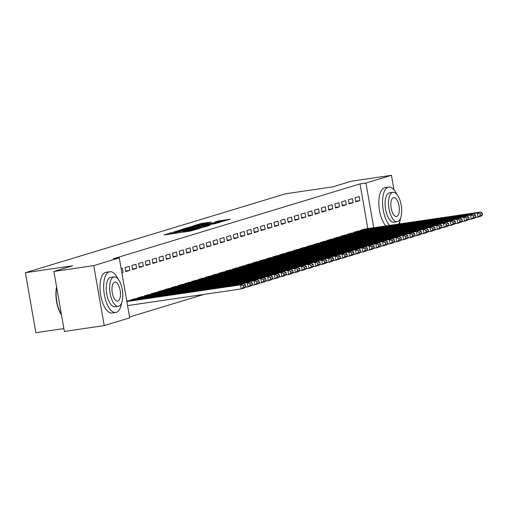 <?xml version="1.0" encoding="UTF-8"?>
<svg xmlns="http://www.w3.org/2000/svg" width="508" height="508" viewBox="0 0 508 508"><rect width="100%" height="100%" fill="white"/><g stroke="black" fill="none" stroke-linecap="round" stroke-linejoin="round"><path stroke-width="0.76" d="M171.799 232.55L164.046 234.969L190.132 231.14L199.403 228.536L187.42 230.803L184.448 231.051L185.274 230.569L173.946 232.778L170.974 233.026L171.799 232.55M211.233 222.028L201.016 223.526L193.04 225.971L220.047 222.066L230.143 219.208L218.262 220.993L214.763 222.079L222.561 221.151L216.522 222.434L196.863 225.158L211.233 222.028M367.83 228.587L360.032 183.915L113.354 258.743L119.259 257.88L129.724 317.856L104.216 325.59L93.751 265.614L119.259 257.88M360.032 183.915L365.938 183.051L391.446 175.311L393.967 189.782M104.216 325.59L64.364 331.438L53.892 271.462L72.638 265.779L25.4 272.707L285.61 193.777L332.848 186.849L351.587 181.159L391.446 175.311M53.892 271.462L93.751 265.614M182.48 229.375L173.311 232.156L199.396 228.327L209.486 225.476L182.48 229.375L182.601 230.092M182.855 229.038L192.805 226.244L219.812 222.339L214.205 223.838L201.511 225.806L199.142 226.543L210.153 225.133L182.867 229.114M25.4 272.707L35.865 332.689L63.862 328.581M353.117 202.654L352.406 198.603L348.348 199.834L349.053 203.886L353.117 202.654L348.945 203.27M358.077 231.076L354.006 232.258L354.089 232.721M339.585 206.762L338.874 202.711L334.816 203.943L335.521 207.994L339.585 206.762L335.413 207.372M344.545 235.179L340.474 236.36L340.557 236.823M326.053 210.864L325.342 206.813L321.285 208.045L321.996 212.096L326.053 210.864L321.882 211.48M331.013 239.287L326.942 240.462L327.025 240.932M312.522 214.973L311.81 210.915L307.753 212.147L308.464 216.198L312.522 214.973L308.356 215.583M317.481 243.389L313.411 244.57L313.493 245.034M298.99 219.075L298.285 215.024L294.221 216.256L294.932 220.307L298.99 219.075L294.824 219.685M303.949 247.491L299.879 248.672L299.961 249.136M285.458 223.177L284.753 219.126L280.689 220.358L281.4 224.409L285.458 223.177L281.292 223.793M290.417 251.6L286.347 252.781L286.429 253.244M271.926 227.286L271.221 223.234L267.157 224.46L267.868 228.517L271.926 227.286L267.76 227.895M276.885 255.702L272.815 256.883L272.898 257.346M258.394 231.388L257.689 227.336L253.625 228.568L254.337 232.62L258.394 231.388L254.229 231.997M263.354 259.81L259.283 260.985L259.366 261.455M244.862 235.496L244.157 231.438L240.094 232.67L240.805 236.722L244.862 235.496L240.697 236.106M249.822 263.912L245.751 265.093L245.834 265.557M231.331 239.598L230.626 235.547L226.562 236.779L227.273 240.83L231.331 239.598L227.165 240.208M236.29 268.014L232.226 269.196L232.302 269.659M217.799 243.7L217.094 239.649L213.036 240.881L213.741 244.932L217.799 243.7L213.633 244.316M222.758 272.123L218.694 273.304L218.77 273.768M204.267 247.809L203.562 243.757L199.504 244.983L200.209 249.041L204.267 247.809L200.101 248.418M209.226 276.225L205.162 277.406L205.238 277.87M190.735 251.911L190.03 247.86L185.972 249.091L186.677 253.143L190.735 251.911L186.569 252.52M195.694 280.333L191.63 281.508L191.706 281.978M177.203 256.013L176.498 251.962L172.441 253.194L173.145 257.245L177.203 256.013L173.037 256.629M182.162 284.436L178.098 285.617L178.181 286.08M163.671 260.121L162.966 256.07L158.909 257.302L159.614 261.353L163.671 260.121L159.506 260.731M168.631 288.538L164.567 289.719L164.649 290.182M150.139 264.224L149.435 260.172L145.377 261.404L146.082 265.455L150.139 264.224L145.974 264.839M155.105 292.646L151.035 293.827L151.117 294.291M136.608 268.332L135.903 264.274L131.845 265.506L132.55 269.564L136.608 268.332L132.442 268.942M141.573 296.748L137.503 297.929L137.585 298.393M121.152 268.751L122.371 268.383L123.082 272.434L121.831 272.618M121.863 272.802L123.082 272.434M126.809 301.174L128.041 300.857M129.572 316.973L204.045 294.386M134.804 298.799L130.734 299.98L130.816 300.444M129.845 270.383L129.14 266.332L125.076 267.564L125.787 271.615L129.845 270.383L125.679 270.993M148.336 294.697L144.266 295.878L144.348 296.342M143.377 266.275L142.672 262.223L138.608 263.455L139.319 267.506L143.377 266.275L139.211 266.891M161.868 290.595L157.798 291.77L157.88 292.24M156.909 262.172L156.204 258.121L152.14 259.353L152.851 263.404L156.909 262.172L152.743 262.782M175.4 286.487L171.329 287.668L171.412 288.131M170.44 258.07L169.729 254.013L165.671 255.245L166.383 259.302L170.44 258.07L166.275 258.68M188.932 282.385L184.861 283.566L184.944 284.029M183.972 253.962L183.261 249.911L179.203 251.143L179.915 255.194L183.972 253.962L179.8 254.578M202.463 278.276L198.393 279.457L198.476 279.921M197.504 249.86L196.793 245.809L192.735 247.04L193.44 251.092L197.504 249.86L193.332 250.469M215.995 274.174L211.925 275.355L212.007 275.819M211.036 245.758L210.325 241.7L206.267 242.932L206.972 246.983L211.036 245.758L206.864 246.367M229.527 270.072L225.457 271.247L225.539 271.716M224.568 241.649L223.857 237.598L219.799 238.83L220.504 242.881L224.568 241.649L220.396 242.259M243.059 265.963L238.989 267.144L239.071 267.608M238.1 237.547L237.388 233.496L233.331 234.721L234.036 238.779L238.1 237.547L233.928 238.157M256.591 261.861L252.52 263.042L252.603 263.506M251.631 233.439L250.92 229.387L246.863 230.619L247.567 234.671L251.631 233.439L247.459 234.055M270.123 257.753L266.052 258.934L266.135 259.397M265.163 229.337L264.452 225.285L260.394 226.517L261.099 230.569L265.163 229.337L260.991 229.946M283.654 253.651L279.584 254.832L279.667 255.295M278.689 225.234L277.984 221.177L273.926 222.409L274.631 226.46L278.689 225.234L274.523 225.844M297.186 249.549L293.116 250.723L293.199 251.193M292.221 221.126L291.516 217.075L287.458 218.307L288.163 222.358L292.221 221.126L288.055 221.736M310.712 245.44L306.648 246.621L306.73 247.085M305.752 217.024L305.048 212.973L300.99 214.198L301.695 218.256L305.752 217.024L301.587 217.634M324.244 241.338L320.18 242.519L320.262 242.983M319.284 212.916L318.579 208.864L314.522 210.096L315.227 214.147L319.284 212.916L315.119 213.531M337.776 237.23L333.712 238.411L333.788 238.874M332.816 208.813L332.111 204.762L328.054 205.994L328.759 210.045L332.816 208.813L328.651 209.423M351.307 233.128L347.243 234.309L347.32 234.772M346.348 204.711L345.643 200.654L341.586 201.886L342.29 205.943L346.348 204.711L342.182 205.321M364.839 229.025L360.775 230.2L360.851 230.67M359.88 200.603L359.175 196.552L355.117 197.783L355.822 201.835L359.88 200.603L355.714 201.219M373.729 227.717L365.938 183.051M399.618 222.142L399.917 223.876M175.285 231.648L198.73 228.282L201.638 227.489L183.013 230.029L175.285 231.648M192.653 227L186.607 228.282L189.097 228.079L199.631 226.035L192.653 227M127.584 305.606L241.217 288.931L240.506 284.88L126.879 301.555M127.692 300.907L243.891 283.851L245.516 284.944L243.148 285.661L243.427 287.28L245.796 286.563L245.516 284.944M245.796 286.563L244.596 287.903L241.217 288.931L243.427 287.28M243.148 285.661L240.506 284.88L243.891 283.851M245.142 287.293L247.98 286.88L247.275 282.829L131.077 299.879M134.455 298.85L250.66 281.8L252.279 282.886L249.911 283.604L250.196 285.229L252.565 284.512L252.279 282.886M252.565 284.512L251.365 285.852L247.98 286.88L250.196 285.229M249.911 283.604L247.275 282.829L250.66 281.8M251.911 285.242L254.749 284.829L254.038 280.772L137.839 297.828M141.224 296.799L257.423 279.749L259.048 280.835L256.68 281.553L256.959 283.178L259.328 282.454L259.048 280.835M259.328 282.454L258.127 283.801L254.749 284.829L256.959 283.178M256.68 281.553L254.038 280.772L257.423 279.749M118.085 279.127A20.606 8.757 81.7 0 0 109.823 271.716A20.606 8.757 81.7 0 0 109.277 271.837A20.606 8.757 81.7 0 0 104.248 294.018A20.606 8.757 81.7 0 0 115.805 312.483A20.606 8.757 81.7 0 0 116.351 312.363A20.606 8.757 81.7 0 0 121.59 303.009M109.823 271.716L106.134 272.256A20.606 8.757 81.7 0 0 105.588 272.377A20.606 8.757 81.7 0 0 100.559 294.564A20.606 8.757 81.7 0 0 112.116 313.023L115.805 312.483M118.364 306.28L114.967 306.775A14.834 6.306 -98.3 0 1 106.648 293.484A14.834 6.306 -98.3 0 1 110.268 277.514A14.834 6.306 -98.3 0 1 110.661 277.425L114.059 276.923A14.834 6.306 81.7 0 0 113.665 277.012A14.834 6.306 81.7 0 0 110.046 292.983A14.834 6.306 81.7 0 0 118.364 306.28A14.834 6.306 81.7 0 0 118.758 306.191A14.834 6.306 81.7 0 0 122.377 290.22A14.834 6.306 81.7 0 0 114.059 276.923M114.573 282.2A9.557 4.064 81.7 0 0 112.236 292.494A9.557 4.064 81.7 0 0 117.602 301.06A9.557 4.064 81.7 0 0 117.85 301.003A9.557 4.064 81.7 0 0 120.186 290.709A9.557 4.064 81.7 0 0 114.821 282.143A9.557 4.064 81.7 0 0 114.573 282.2M56.655 287.293A20.606 8.757 81.7 0 0 61.43 314.642M61.487 314.947A20.11 8.547 -98.3 0 1 56.578 286.855M398.875 224.028A20.606 8.757 81.7 0 0 400.475 218.415M396.97 194.532A20.606 8.757 81.7 0 0 388.709 187.122A20.606 8.757 81.7 0 0 388.163 187.242A20.606 8.757 81.7 0 0 382.562 203.67A20.606 8.757 81.7 0 0 389.579 225.393M388.709 187.122L385.02 187.662A20.606 8.757 81.7 0 0 384.473 187.782A20.606 8.757 81.7 0 0 378.873 204.21A20.606 8.757 81.7 0 0 385.89 225.933M397.25 221.685L393.852 222.18A14.834 6.306 -98.3 0 1 385.534 208.89A14.834 6.306 -98.3 0 1 389.153 192.913A14.834 6.306 -98.3 0 1 389.547 192.83L392.944 192.329A14.834 6.306 81.7 0 0 392.551 192.418A14.834 6.306 81.7 0 0 388.931 208.388A14.834 6.306 81.7 0 0 397.25 221.685A14.834 6.306 81.7 0 0 397.643 221.596A14.834 6.306 81.7 0 0 401.263 205.626A14.834 6.306 81.7 0 0 392.944 192.329M393.452 197.606A9.557 4.064 81.7 0 0 391.122 207.899A9.557 4.064 81.7 0 0 396.481 216.465A9.557 4.064 81.7 0 0 396.735 216.408A9.557 4.064 81.7 0 0 399.072 206.115A9.557 4.064 81.7 0 0 393.706 197.549A9.557 4.064 81.7 0 0 393.452 197.606M258.674 283.191L261.512 282.772L260.807 278.721L144.609 295.777M147.987 294.748L264.192 277.698L265.811 278.784L263.442 279.502L263.728 281.121L266.097 280.403L265.811 278.784M266.097 280.403L264.897 281.75L261.512 282.772L263.728 281.121M263.442 279.502L260.807 278.721L264.192 277.698M265.443 281.14L268.281 280.721L267.57 276.669L151.371 293.719M154.756 292.697L270.954 275.641L272.58 276.733L270.212 277.451L270.491 279.07L272.859 278.352L272.58 276.733M272.859 278.352L271.659 279.698L268.281 280.721L270.491 279.07M270.212 277.451L267.57 276.669L270.954 275.641M272.205 279.089L275.044 278.67L274.339 274.618L158.14 291.668M161.519 290.646L277.717 273.59L279.343 274.682L276.974 275.399L277.26 277.019L279.629 276.301L279.343 274.682M279.629 276.301L278.428 277.641L275.044 278.67L277.26 277.019M276.974 275.399L274.339 274.618L277.717 273.59M278.975 277.031L281.813 276.619L281.102 272.567L164.903 289.617M168.288 288.588L284.486 271.539L286.112 272.625L283.743 273.348L284.023 274.968L286.391 274.25L286.112 272.625M286.391 274.25L285.191 275.59L281.813 276.619L284.023 274.968M283.743 273.348L281.102 272.567L284.486 271.539M285.737 274.98L288.576 274.568L287.871 270.51L171.672 287.566M175.05 286.537L291.249 269.488L292.875 270.574L290.506 271.291L290.792 272.917L293.16 272.193L292.875 270.574M293.16 272.193L291.96 273.539L288.576 274.568L290.792 272.917M290.506 271.291L287.871 270.51L291.249 269.488M292.5 272.929L295.345 272.51L294.634 268.459L178.435 285.515M181.82 284.486L298.018 267.437L299.644 268.522L297.275 269.24L297.555 270.859L299.923 270.142L299.644 268.522M299.923 270.142L298.723 271.488L295.345 272.51L297.555 270.859M297.275 269.24L294.634 268.459L298.018 267.437M299.269 270.878L302.108 270.459L301.403 266.408L185.198 283.458M188.582 282.435L304.781 265.379L306.407 266.471L304.038 267.189L304.324 268.808L306.692 268.091L306.407 266.471M306.692 268.091L305.492 269.437L302.108 270.459L304.324 268.808M304.038 267.189L301.403 266.408L304.781 265.379M306.032 268.827L308.87 268.408L308.166 264.357L191.967 281.407M195.351 280.384L311.55 263.328L313.176 264.42L310.807 265.138L311.087 266.757L313.455 266.04L313.176 264.42M313.455 266.04L312.255 267.379L308.87 268.408L311.087 266.757M310.807 265.138L308.166 264.357L311.55 263.328M312.801 266.77L315.639 266.357L314.935 262.306L198.73 279.356M202.114 278.327L318.313 261.277L319.938 262.363L317.57 263.087L317.856 264.706L320.224 263.989L319.938 262.363M320.224 263.989L319.024 265.328L315.639 266.357L317.856 264.706M317.57 263.087L314.935 262.306L318.313 261.277M319.564 264.719L322.402 264.306L321.697 260.248L205.499 277.305M208.883 276.276L325.082 259.226L326.701 260.312L324.339 261.029L324.618 262.655L326.987 261.931L326.701 260.312M326.987 261.931L325.787 263.277L322.402 264.306L324.618 262.655M324.339 261.029L321.697 260.248L325.082 259.226M326.333 262.668L329.171 262.249L328.466 258.197L212.261 275.253M215.646 274.225L331.845 257.175L333.47 258.261L331.102 258.978L331.387 260.598L333.756 259.88L333.47 258.261M333.756 259.88L332.556 261.226L329.171 262.249L331.387 260.598M331.102 258.978L328.466 258.197L331.845 257.175M333.096 260.617L335.934 260.198L335.229 256.146L219.031 273.196M222.415 272.174L338.614 255.118L340.233 256.21L337.871 256.927L338.15 258.547L340.519 257.829L340.233 256.21M340.519 257.829L339.319 259.175L335.934 260.198L338.15 258.547M337.871 256.927L335.229 256.146L338.614 255.118M339.865 258.566L342.703 258.147L341.992 254.095L225.793 271.145M229.178 270.123L345.376 253.067L347.002 254.159L344.634 254.876L344.919 256.496L347.281 255.778L347.002 254.159M347.281 255.778L346.088 257.118L342.703 258.147L344.919 256.496M344.634 254.876L341.992 254.095L345.376 253.067M346.627 256.508L349.466 256.096L348.761 252.044L232.562 269.094M235.947 268.065L352.146 251.016L353.765 252.101L351.396 252.825L351.682 254.445L354.051 253.727L353.765 252.101M354.051 253.727L352.85 255.067L349.466 256.096L351.682 254.445M351.396 252.825L348.761 252.044L352.146 251.016M353.397 254.457L356.235 254.044L355.524 249.987L239.325 267.043M242.71 266.014L358.908 248.964L360.534 250.05L358.165 250.768L358.451 252.393L360.813 251.676L360.534 250.05M360.813 251.676L359.62 253.016L356.235 254.044L358.451 252.393M358.165 250.768L355.524 249.987L358.908 248.964M360.159 252.406L362.998 251.987L362.293 247.936L246.094 264.992M249.479 263.963L365.677 246.913L367.297 247.999L364.928 248.717L365.214 250.336L367.582 249.619L367.297 247.999M367.582 249.619L366.382 250.965L362.998 251.987L365.214 250.336M364.928 248.717L362.293 247.936L365.677 246.913M366.928 250.355L369.767 249.936L369.056 245.885L252.857 262.934M256.242 261.912L372.44 244.856L374.066 245.948L371.697 246.666L371.977 248.285L374.345 247.567L374.066 245.948M374.345 247.567L373.151 248.914L369.767 249.936L371.977 248.285M371.697 246.666L369.056 245.885L372.44 244.856M373.691 248.304L376.53 247.885L375.825 243.834L259.626 260.883M263.004 259.861L379.209 242.805L380.829 243.897L378.46 244.615L378.746 246.234L381.114 245.516L380.829 243.897M381.114 245.516L379.914 246.856L376.53 247.885L378.746 246.234M378.46 244.615L375.825 243.834L379.209 242.805M380.46 246.247L383.299 245.834L382.587 241.783L266.389 258.832M269.773 257.804L385.972 240.754L387.598 241.84L385.229 242.564L385.509 244.183L387.877 243.465L387.598 241.84M387.877 243.465L386.677 244.805L383.299 245.834L385.509 244.183M385.229 242.564L382.587 241.783L385.972 240.754M387.223 244.196L390.061 243.783L389.357 239.732L273.158 256.781M276.536 255.753L392.741 238.703L394.36 239.789L391.992 240.506L392.278 242.132L394.646 241.414L394.36 239.789M394.646 241.414L393.446 242.754L390.061 243.783L392.278 242.132M391.992 240.506L389.357 239.732L392.741 238.703M393.992 242.145L396.831 241.732L396.119 237.674L279.921 254.73M283.305 253.702L399.504 236.652L401.13 237.738L398.761 238.455L399.04 240.074L401.409 239.357L401.13 237.738M401.409 239.357L400.209 240.703L396.831 241.732L399.04 240.074M398.761 238.455L396.119 237.674L399.504 236.652M400.755 240.094L403.593 239.674L402.888 235.623L286.69 252.673M290.068 251.651L406.273 234.601L407.892 235.687L405.524 236.404L405.809 238.023L408.178 237.306L407.892 235.687M408.178 237.306L406.978 238.652L403.593 239.674L405.809 238.023M405.524 236.404L402.888 235.623L406.273 234.601M407.524 238.042L410.362 237.623L409.651 233.572L293.453 250.622M296.837 249.599L413.036 232.543L414.661 233.636L412.293 234.353L412.572 235.972L414.941 235.255L414.661 233.636M414.941 235.255L413.741 236.601L410.362 237.623L412.572 235.972M412.293 234.353L409.651 233.572L413.036 232.543M414.287 235.991L417.125 235.572L416.42 231.521L300.222 248.571M303.6 247.542L419.799 230.492L421.424 231.578L419.056 232.302L419.341 233.921L421.71 233.204L421.424 231.578M421.71 233.204L420.51 234.544L417.125 235.572L419.341 233.921M419.056 232.302L416.42 231.521L419.799 230.492M421.056 233.934L423.894 233.521L423.183 229.47L306.984 246.52M310.369 245.491L426.568 228.441L428.193 229.527L425.825 230.245L426.104 231.87L428.473 231.153L428.193 229.527M428.473 231.153L427.272 232.493L423.894 233.521L426.104 231.87M425.825 230.245L423.183 229.47L426.568 228.441M427.819 231.883L430.657 231.47L429.952 227.413L313.754 244.469M317.132 243.44L433.33 226.39L434.956 227.476L432.587 228.194L432.873 229.813L435.242 229.095L434.956 227.476M435.242 229.095L434.042 230.441L430.657 231.47L432.873 229.813M432.587 228.194L429.952 227.413L433.33 226.39M434.581 229.832L437.426 229.413L436.715 225.361L320.516 242.411M323.901 241.389L440.099 224.339L441.725 225.425L439.356 226.143L439.636 227.762L442.004 227.044L441.725 225.425M442.004 227.044L440.804 228.39L437.426 229.413L439.636 227.762M439.356 226.143L436.715 225.361L440.099 224.339M441.35 227.781L444.189 227.362L443.484 223.31L327.279 240.36M330.664 239.338L446.862 222.282L448.488 223.374L446.119 224.091L446.405 225.711L448.774 224.993L448.488 223.374M448.774 224.993L447.573 226.339L444.189 227.362L446.405 225.711M446.119 224.091L443.484 223.31L446.862 222.282M448.113 225.73L450.952 225.311L450.247 221.259L334.048 238.309M337.433 237.28L453.631 220.231L455.257 221.323L452.888 222.04L453.168 223.66L455.536 222.942L455.257 221.323M455.536 222.942L454.336 224.282L450.952 225.311L453.168 223.66M452.888 222.04L450.247 221.259L453.631 220.231M454.882 223.672L457.721 223.26L457.016 219.208L340.811 236.258M344.195 235.229L460.394 218.18L462.02 219.266L459.651 219.983L459.937 221.609L462.305 220.891L462.02 219.266M462.305 220.891L461.105 222.231L457.721 223.26L459.937 221.609M459.651 219.983L457.016 219.208L460.394 218.18M461.645 221.621L464.483 221.209L463.779 217.151L347.58 234.207M350.965 233.178L467.163 216.129L468.782 217.214L466.42 217.932L466.7 219.558L469.068 218.834L468.782 217.214M469.068 218.834L467.868 220.18L464.483 221.209L466.7 219.558M466.42 217.932L463.779 217.151L467.163 216.129M468.414 219.57L471.253 219.151L470.548 215.1L354.343 232.156M357.727 231.127L473.926 214.078L475.551 215.163L473.183 215.881L473.469 217.5L475.837 216.783L475.551 215.163M475.837 216.783L474.637 218.129L471.253 219.151L473.469 217.5M473.183 215.881L470.548 215.1L473.926 214.078M475.177 217.519L478.015 217.1L477.31 213.049L361.112 230.099M364.496 229.076L480.695 212.02L482.314 213.112L479.952 213.83L480.231 215.449L482.6 214.732L482.314 213.112M482.6 214.732L481.4 216.078L478.015 217.1L480.231 215.449M479.952 213.83L477.31 213.049L480.695 212.02M170.523 234.017L170.32 232.835M183.998 232.042L183.794 230.861M174.073 233.496L173.946 232.778M176.244 233.178L176.117 232.461M183.064 232.175L182.88 231.14M187.547 231.521L187.42 230.803M189.719 231.197L189.592 230.486M180.48 230.448L180.365 229.794M190.805 227.298L190.691 226.657M192.932 226.962L192.805 226.244M218.37 221.609L218.262 220.993M220.497 221.298L220.37 220.58M201.13 224.161L201.016 223.526M203.257 223.825L203.13 223.114M171.126 233.928L170.974 233.026M184.601 231.953L184.448 231.051M201.701 227.857L201.638 227.489M199.688 226.358L199.631 226.035M222.625 221.507L222.561 221.151"/></g></svg>
